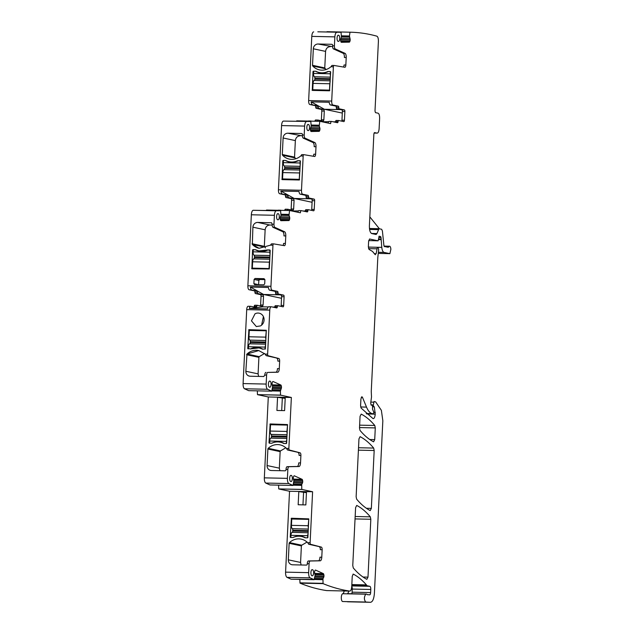 <?xml version="1.0" encoding="UTF-8"?>
<svg xmlns="http://www.w3.org/2000/svg" width="634" height="634" viewBox="0 0 634 634"><rect width="100%" height="100%" fill="white"/><g stroke="black" fill="none" stroke-linecap="round" stroke-linejoin="round"><path stroke-width="0.95" d="M371.461 233.447L376.937 233.566L378.989 228.708L381.636 229.27L382.405 230.95L383.911 245.564L384.37 246.578L388.602 247.173A3.661 1.379 -88.8 0 1 389.561 246.222A3.661 1.379 -88.8 0 1 390.861 249.408L389.87 253.648L384.085 252.419C382.912 252.023 382.136 250.335 381.779 247.371L381.042 237.75L378.728 237.702M280.569 220.37L288.89 220.553L280.949 220.703A1.712 0.642 91.2 0 0 280.949 220.703A1.712 0.642 91.2 0 1 280.505 220.212L280.331 219.752A1.712 0.642 91.2 0 1 280.165 218.548L280.165 218.381A1.712 0.642 91.2 0 1 280.379 217.169L280.997 215.481L280.593 210.71L276.321 210.789C275.275 211.043 274.641 212.541 274.411 215.283L273.975 224.238A2.932 1.102 91.2 0 0 274.839 227.36L284.634 231.782A3.907 1.474 91.2 0 1 285.776 235.943L285.411 243.432A2.441 0.919 91.2 0 1 284.444 245.675A2.441 0.919 91.2 0 1 284.397 245.675L273.563 243.868A1.466 0.555 91.2 0 0 273.531 243.868A1.466 0.555 91.2 0 0 272.953 245.215L270.94 286.291A3.661 1.379 91.2 0 0 272.137 290.237L277.526 291.386A1.466 0.555 91.2 0 1 278.009 292.718A1.466 0.555 91.2 0 0 278.484 294.049L283.62 295.143A1.466 0.555 91.2 0 1 284.095 296.72L283.667 305.485L281.179 305.429A1.466 0.555 -88.8 0 1 280.989 306.388M265.812 354.097L265.797 354.477A1.466 0.555 91.2 0 1 265.812 354.097L267.627 354.137L269.775 310.137A3.661 1.379 91.2 0 1 271.225 306.769A3.661 1.379 91.2 0 1 271.328 306.785L276.717 307.934A1.466 0.555 91.2 0 0 276.757 307.942A1.466 0.555 91.2 0 0 277.32 306.832A1.466 0.555 91.2 0 1 277.874 305.723A1.466 0.555 91.2 0 1 277.914 305.731L283.049 306.824A1.466 0.555 91.2 0 0 283.089 306.832A1.466 0.555 91.2 0 0 283.667 305.485M267.627 354.137A1.466 0.555 91.2 0 0 268.095 355.714L278.873 358.527A2.441 0.919 91.2 0 1 279.657 361.15L279.285 368.631A3.907 1.474 91.2 0 1 277.763 372.229L267.738 372.42A2.932 1.102 91.2 0 0 266.597 375.114L266.161 384.069L243.091 383.57L246.713 309.638A3.661 1.379 -88.8 0 1 248.163 306.27A3.661 1.379 -88.8 0 1 248.259 306.277L250.549 306.333M267.588 389.276L244.526 388.769L248.702 390.663L271.764 391.162L267.588 389.276C266.589 388.587 266.114 386.851 266.161 384.069M271.764 391.162L272.62 386.661L272.176 384.743A1.712 0.642 91.2 0 1 272.097 383.467L272.105 383.301A1.712 0.642 91.2 0 1 272.39 382.191L272.596 381.811A1.712 0.642 91.2 0 1 272.985 381.494A1.712 0.642 91.2 0 1 273.088 381.517L280.846 385.02L272.2 384.838M271.82 390.909L280.387 391.099L281.171 388.8A1.712 0.642 91.2 0 0 281.456 387.699L281.464 387.525A1.712 0.642 91.2 0 0 281.377 386.249L281.25 385.718A1.712 0.642 91.2 0 0 280.846 385.02M280.387 391.099L280.537 395.117L291.363 397.47L288.866 448.428A1.466 0.555 91.2 0 0 289.334 450.005L300.12 452.819A2.441 0.919 91.2 0 1 300.896 455.442L300.532 462.923A3.907 1.474 91.2 0 1 299.01 466.521L288.985 466.711A2.932 1.102 91.2 0 0 287.844 469.406L287.4 478.361L264.338 477.854L268.293 396.971L291.363 397.47M288.835 483.568L265.773 483.06L269.949 484.947L293.011 485.454L288.835 483.568C287.836 482.87 287.353 481.135 287.4 478.361M293.011 485.454L293.867 480.944L293.423 479.035A1.712 0.642 91.2 0 1 293.336 477.759L293.352 477.592A1.712 0.642 91.2 0 1 293.637 476.483L293.843 476.102A1.712 0.642 91.2 0 1 294.224 475.785A1.712 0.642 91.2 0 1 294.327 475.809L302.085 479.312A1.712 0.642 91.2 0 1 302.489 480.009L302.624 480.54A1.712 0.642 91.2 0 1 302.711 481.816L302.695 481.983A1.712 0.642 91.2 0 1 302.418 483.092L301.697 484.487L301.776 489.408L312.602 491.762L310.113 542.72A1.466 0.555 91.2 0 0 310.581 544.297L321.367 547.102A2.441 0.919 91.2 0 1 322.143 549.733L321.779 557.215A3.907 1.474 91.2 0 1 320.249 560.805L310.232 561.003A2.932 1.102 91.2 0 0 309.083 563.697L308.647 572.653L285.585 572.145L289.54 491.255L312.602 491.762M353.201 574.119L352.235 576.361L351.735 586.609C351.49 589.485 350.816 590.983 349.714 591.094C340.767 589.755 331.883 587.274 323.063 583.645L322.944 578.771L323.657 577.384A1.712 0.642 91.2 0 0 323.942 576.274L323.958 576.108A1.712 0.642 91.2 0 0 323.871 574.832L323.736 574.293A1.712 0.642 91.2 0 0 323.332 573.604L315.573 570.101A1.712 0.642 91.2 0 0 315.47 570.077A1.712 0.642 91.2 0 0 315.09 570.394L314.876 570.774A1.712 0.642 91.2 0 0 314.599 571.876L314.583 572.05A1.712 0.642 91.2 0 0 314.67 573.326L315.114 575.236L314.123 579.682L310.081 577.851C309.075 577.162 308.599 575.426 308.647 572.653M314.321 579.428L291.061 579.183L287.012 577.352A4.882 1.839 -88.8 0 1 285.585 572.145M326.827 590.595A4.882 1.839 -88.8 0 1 326.74 590.595L349.714 591.094L326.645 590.587A737.707 278.017 -88.8 0 1 300.001 583.137L299.819 579.373M353.035 574.15L353.376 574.158C357.885 576.528 362.228 580.102 366.42 584.897L366.714 585.333A2.441 0.919 91.2 0 0 367.141 585.737L369.828 586.315A2.932 1.102 91.2 0 1 370.787 589.469L370.628 592.584L352.092 592.18L352.242 589.065A2.932 1.102 91.2 0 0 351.751 586.299M348.7 591.078A4.882 1.839 -88.8 0 1 348.597 591.53A4.882 1.839 -88.8 0 1 347.369 593.765A4.882 1.839 91.2 0 1 347.773 593.654L366.317 594.058A4.882 1.839 91.2 0 1 367.031 594.462A2.441 0.919 91.2 0 0 367.363 594.668L369.646 594.827A2.441 0.919 91.2 0 0 369.662 594.827A2.441 0.919 91.2 0 0 370.628 592.584M366.317 594.058A4.882 1.839 91.2 0 0 365.913 594.169L342.677 593.741A4.882 1.839 -88.8 0 0 344.175 590.975M373.291 418.638L372.903 418.519C374.139 418.844 374.916 417.386 375.225 414.145L374.298 406.83L373.656 406.584L373.283 404.96L374.1 401.512L375.661 401.908L381.375 410.333L382.841 420.738L374.401 593.313C373.933 598.924 372.633 601.92 370.486 602.3L365.731 602.031C363.956 599.661 363.956 597.062 365.739 594.248M347.511 601.801A9.772 3.677 -88.8 0 1 347.464 601.801L370.533 602.3L342.669 601.531A3.907 1.474 -88.8 0 1 341.298 597.807A3.907 1.474 -88.8 0 1 342.677 593.741M370.85 402.099L373.711 402.162L374.1 401.512M372.903 418.519L361.087 408.042L360.587 405.617L360.912 398.968L361.879 396.726L362.466 397.32L361.269 397.296M371.659 404.928L372.562 406.243L372.515 409.152L373.838 412.266L373.386 413.875L372.237 413.63C370.034 413.114 368.124 410.935 366.515 407.107L362.466 397.32M373.418 413.883L366.507 413.725L373.418 413.883M375.376 254.733L374.852 254.266L376.144 253.735L377.325 247.529L378.244 247.728L378.68 249.598L377.809 257.483L371.255 391.408L371.508 396.979L370.7 403.113L371.175 405.063M369.59 239.002L368.623 241.245L368.354 246.848L369.028 249.424L372.483 251.405L374.852 254.266M379.243 236.141L378.086 240.809L369.527 239.002M378.118 240.809L368.695 240.603L378.118 240.809M380.21 236.585L379.045 236.252M381.042 237.75L380.614 236.434M389.934 253.655L378.363 253.402L389.934 253.655M369.464 228.541L378.989 228.708M376.937 233.566L376.12 234.485L371.77 233.558C370.129 232.773 369.337 230.142 369.392 225.672L373.878 133.925L374.496 132.585L377.056 133.132L374.028 133.061L377.056 133.132C378.181 133.077 378.87 131.587 379.116 128.654L379.623 118.431C379.655 115.451 379.124 113.7 378.03 113.177L375.471 112.63L374.995 111.053L378.403 41.416C378.443 38.492 377.927 36.74 376.858 36.17C367.958 33.697 359.018 32.374 350.031 32.199L327.279 31.708A737.707 278.017 -88.8 0 0 326.97 31.7L350.031 32.199L326.97 31.7M341.409 35.829L349.461 36.003L349.952 32.469M349.461 36.003L350.008 38.587A1.712 0.642 91.2 0 1 350.182 39.791L350.174 39.958A1.712 0.642 91.2 0 1 349.968 41.17L349.786 41.638A1.712 0.642 91.2 0 1 349.326 42.145L341.385 42.304A1.712 0.642 91.2 0 0 341.385 42.304L341.385 42.304A1.712 0.642 91.2 0 1 340.941 41.812L340.775 41.345A1.712 0.642 91.2 0 1 340.601 40.14L340.601 39.974A1.712 0.642 91.2 0 1 340.815 38.761L341.433 37.073L341.068 32.635M340.894 32.302L317.832 31.803M332.612 46.678L318.094 44.008L331.772 44.309A0.975 0.903 -77.9 0 1 332.628 45.299L332.604 45.791L334.411 45.83L334.855 36.875C335.077 34.133 335.711 32.635 336.757 32.382M334.411 45.83A2.932 1.102 91.2 0 0 335.275 48.953L345.07 53.375A3.907 1.474 91.2 0 1 346.212 57.543L345.847 65.025A2.441 0.919 91.2 0 1 344.88 67.267A2.441 0.919 91.2 0 1 344.833 67.267L333.999 65.46A1.466 0.555 91.2 0 0 333.967 65.46A1.466 0.555 91.2 0 0 333.389 66.808L331.709 101.068A3.661 1.379 91.2 0 0 332.905 105.014L338.294 106.163A1.466 0.555 91.2 0 1 338.778 107.495A1.466 0.555 91.2 0 0 339.261 108.826L344.389 109.928A1.466 0.555 91.2 0 1 344.872 111.505L344.436 120.262L341.956 120.206A1.466 0.555 -88.8 0 1 341.758 121.165M330.615 123.606A2.473 0.935 91.2 0 1 331.582 121.459A2.473 0.935 91.2 0 1 331.653 121.466L337.486 122.711A1.466 0.555 91.2 0 0 337.526 122.719A1.466 0.555 91.2 0 0 338.088 121.609A1.466 0.555 91.2 0 1 338.651 120.508A1.466 0.555 91.2 0 1 338.691 120.508L343.818 121.609A1.466 0.555 91.2 0 0 343.858 121.609A1.466 0.555 91.2 0 0 344.436 120.262M319.948 121.332L296.712 120.832L319.948 121.332L330.607 123.606M319.782 121.332L319.227 126.118L319.79 127.783A1.712 0.642 91.2 0 1 319.964 128.995L319.956 129.162A1.712 0.642 91.2 0 1 319.75 130.374L319.568 130.842A1.712 0.642 91.2 0 1 319.108 131.349L311.167 131.507A1.712 0.642 91.2 0 0 311.167 131.507A1.712 0.642 91.2 0 1 310.723 131.008L310.549 130.549A1.712 0.642 91.2 0 1 310.383 129.344L310.383 129.178A1.712 0.642 91.2 0 1 310.597 127.965L311.215 126.277L310.811 121.506L283.477 121.086L310.811 121.506M302.394 135.882L287.876 133.211L301.554 133.512A0.975 0.903 -77.9 0 1 302.41 134.503L302.386 134.994L304.193 135.034L304.637 126.079C304.859 123.337 305.493 121.839 306.539 121.585M304.193 135.034A2.932 1.102 91.2 0 0 305.057 138.157L314.852 142.579A3.907 1.474 91.2 0 1 315.994 146.739L315.629 154.228A2.441 0.919 91.2 0 1 314.662 156.471A2.441 0.919 91.2 0 1 314.615 156.471L303.781 154.664A1.466 0.555 91.2 0 0 303.749 154.664A1.466 0.555 91.2 0 0 303.171 156.012L301.491 190.271A3.661 1.379 91.2 0 0 302.687 194.218L308.076 195.367A1.466 0.555 91.2 0 1 308.56 196.698A1.466 0.555 91.2 0 0 309.043 198.03L314.171 199.131A1.466 0.555 91.2 0 1 314.646 200.709L314.218 209.466L311.738 209.41A1.466 0.555 -88.8 0 1 311.54 210.369M289.722 210.536L266.494 210.036L289.722 210.536L300.389 212.81A2.473 0.935 91.2 0 1 301.364 210.662A2.473 0.935 91.2 0 1 301.427 210.67L307.268 211.914A1.466 0.555 91.2 0 0 307.308 211.922A1.466 0.555 91.2 0 0 307.87 210.813A1.466 0.555 91.2 0 1 308.433 209.711A1.466 0.555 91.2 0 1 308.473 209.711L313.6 210.813A1.466 0.555 91.2 0 0 313.64 210.813A1.466 0.555 91.2 0 0 314.218 209.466M289.564 210.536L289.009 215.322L289.572 216.987A1.712 0.642 91.2 0 1 289.746 218.191L289.738 218.365A1.712 0.642 91.2 0 1 289.532 219.578L289.35 220.046A1.712 0.642 91.2 0 1 288.89 220.553M375.288 427.918L374.718 439.624L373.584 441.827C368.869 439.386 364.336 435.566 359.993 430.383L359.494 427.95L360.064 416.308L361.198 414.105C365.913 416.522 370.446 420.318 374.789 425.485L375.288 427.918L359.518 427.57M374.179 450.505L371.35 508.389L370.216 510.592C365.501 508.143 360.976 504.331 356.633 499.14L356.134 496.715L358.963 438.871L360.096 436.668C364.812 439.093 369.337 442.897 373.68 448.072L374.179 450.505L358.408 450.156M370.819 519.262L367.989 577.138L366.856 579.341C362.141 576.9 357.608 573.088 353.273 567.905L352.766 565.473L355.595 507.636L356.728 505.433C361.443 507.858 365.976 511.662 370.319 516.837L370.819 519.262L355.048 518.921M312.277 575.807A3.043 1.149 91.2 0 0 312.364 575.815A3.043 1.149 91.2 0 0 313.576 572.906A3.043 1.149 91.2 0 0 312.578 569.736L312.213 569.657A3.043 1.149 91.2 0 0 312.126 569.649A3.043 1.149 91.2 0 0 310.922 572.557A3.043 1.149 91.2 0 0 311.912 575.727L312.277 575.807M291.038 481.515L290.673 481.436A3.043 1.149 91.2 0 1 289.675 478.266A3.043 1.149 91.2 0 1 290.887 475.357A3.043 1.149 91.2 0 1 290.966 475.365L291.331 475.445A3.043 1.149 91.2 0 1 292.329 478.615A3.043 1.149 91.2 0 1 291.117 481.531A3.043 1.149 91.2 0 1 291.038 481.515M269.791 387.231A3.043 1.149 91.2 0 0 269.87 387.239A3.043 1.149 91.2 0 0 271.083 384.323A3.043 1.149 91.2 0 0 270.092 381.153L269.719 381.074A3.043 1.149 91.2 0 0 269.64 381.066A3.043 1.149 91.2 0 0 268.428 383.982A3.043 1.149 91.2 0 0 269.426 387.152L269.791 387.231M277.977 219.8A3.043 1.149 91.2 0 0 278.064 219.808A3.043 1.149 91.2 0 0 279.277 216.891A3.043 1.149 91.2 0 0 278.278 213.721L277.914 213.642A3.043 1.149 91.2 0 0 277.827 213.634A3.043 1.149 91.2 0 0 276.622 216.551A3.043 1.149 91.2 0 0 277.613 219.721L277.977 219.8M308.195 130.596A3.043 1.149 91.2 0 0 308.282 130.604A3.043 1.149 91.2 0 0 309.495 127.688A3.043 1.149 91.2 0 0 308.496 124.518L308.132 124.446A3.043 1.149 91.2 0 0 308.045 124.43A3.043 1.149 91.2 0 0 306.84 127.347A3.043 1.149 91.2 0 0 307.831 130.517L308.195 130.596M338.049 41.313L338.413 41.392A3.043 1.149 91.2 0 0 338.501 41.4A3.043 1.149 91.2 0 0 339.713 38.492A3.043 1.149 91.2 0 0 338.714 35.314L338.35 35.242A3.043 1.149 91.2 0 0 338.263 35.227A3.043 1.149 91.2 0 0 337.058 38.143A3.043 1.149 91.2 0 0 338.049 41.313M369.82 216.868L379.433 228.803M369.654 228.494L378.863 228.7M271.487 222.732L272.168 224.198A2.932 1.102 91.2 0 0 273.024 227.321L274.839 227.36M285.776 235.943L283.969 235.903A3.907 1.474 91.2 0 0 282.827 231.743L273.024 227.321M265.535 247.973L264.33 246.325L265.139 229.801C265.551 226.853 267.136 225.26 269.902 225.03L272.176 225.078M283.01 245.445A2.441 0.919 91.2 0 0 283.604 243.393L285.411 243.432M273.5 243.868L271.748 243.828A1.466 0.555 91.2 0 0 271.724 243.828A1.466 0.555 91.2 0 0 271.36 244.161A1.466 0.555 91.2 0 0 271.178 244.803A1.466 0.555 91.2 0 0 271.146 245.176L272.953 245.215M262.508 306.38L263.094 305.033L263.522 296.276L263.047 294.699L257.911 293.605L256.944 290.935L249.067 289.73A3.661 1.379 -88.8 0 1 247.878 285.791L251.349 214.783A4.882 1.839 -88.8 0 1 253.251 210.29L280.593 210.71M251.555 289.786A3.661 1.379 -88.8 0 1 250.382 287.075L263.609 294.477L281.528 298.305M284.095 296.72L281.607 296.672A1.466 0.555 -88.8 0 0 281.131 295.095L276.004 293.994A1.466 0.555 -88.8 0 1 275.521 292.662A1.466 0.555 -88.8 0 0 275.037 291.331L269.648 290.182A3.661 1.379 -88.8 0 1 268.475 287.471L250.382 287.075M281.607 296.672L281.179 305.429M277.32 306.832L274.831 306.777A1.466 0.555 -88.8 0 1 275.394 305.675A1.466 0.555 -88.8 0 1 275.433 305.675L277.835 305.731M274.831 306.777A1.466 0.555 -88.8 0 1 274.657 307.498M256.176 307.49L250.747 306.333A3.661 1.379 -88.8 0 0 250.652 306.325A3.661 1.379 -88.8 0 0 249.336 308.489L267.429 308.885A3.661 1.379 -88.8 0 1 268.737 306.713A3.661 1.379 -88.8 0 1 268.84 306.729L271.13 306.777M265.931 355.183L265.797 354.477A1.466 0.555 91.2 0 0 265.931 355.183A1.466 0.555 91.2 0 0 266.28 355.674L278.873 358.527M279.657 361.15L277.843 361.111A2.441 0.919 91.2 0 0 277.066 358.487M264.56 353.495L259.219 356.641L258.902 357.346L258.093 373.87L258.624 376.406M267.738 372.42L275.956 372.19A3.907 1.474 91.2 0 0 277.478 368.6L279.285 368.631M265.931 372.38A2.932 1.102 91.2 0 0 264.79 375.074L266.597 375.114M244.526 388.769A4.882 1.839 -88.8 0 1 243.091 383.57M257.325 390.845L257.467 394.617L280.537 395.117M257.467 394.617L280.696 395.196M257.626 394.689L268.293 396.971M285.799 447.786L280.466 450.933L268.222 448.317A14.653 13.536 -77.9 0 1 280.03 444.854A14.653 13.536 -77.9 0 1 286.425 448.373L286.758 448.721A0.975 0.903 -77.9 0 1 287.004 449.435L287.059 448.389A1.466 0.555 91.2 0 0 287.17 449.474A1.466 0.555 91.2 0 0 287.527 449.966L300.12 452.819M300.532 462.923L298.725 462.883A3.907 1.474 91.2 0 1 297.195 466.481L287.178 466.672A2.932 1.102 91.2 0 0 286.029 469.366L286.005 469.857A0.975 0.903 -77.9 0 1 285.054 470.808L271.376 470.507A4.882 4.509 -77.9 0 1 267.088 465.546L267.897 449.023L280.149 451.638L279.34 468.161L279.871 470.697M268.222 448.317A0.975 0.903 -77.9 0 0 267.897 449.023M277.557 397.312L276.915 410.46L284.603 410.626L285.245 397.486L277.557 397.312L285.205 398.39M270.147 423.956L268.998 442.683A0.491 0.452 -77.9 0 0 269.426 443.182L271.463 443.229A1.712 1.577 -77.9 0 0 272.113 443.095A15.137 13.988 -77.9 0 1 280.291 442.199A15.137 13.988 -77.9 0 1 283.493 443.34A1.712 1.577 -77.9 0 0 284.127 443.499L286.164 443.546A0.491 0.452 -77.9 0 0 286.639 443.071L287.543 424.574L270.147 423.956L274.142 424.804M300.896 455.442L299.089 455.402A2.441 0.919 91.2 0 0 298.313 452.779M280.466 450.933L280.149 451.638M265.773 483.06A4.882 1.839 -88.8 0 1 264.338 477.854M278.572 485.137L278.714 488.909L301.776 489.408M301.942 489.48L278.714 488.909M278.873 488.98L289.54 491.255M307.046 542.078L301.713 545.216L289.469 542.609A14.653 13.536 -77.9 0 1 301.269 539.146A14.653 13.536 -77.9 0 1 307.672 542.664L307.997 543.005A0.975 0.903 -77.9 0 1 308.251 543.726L308.306 542.68A1.466 0.555 91.2 0 0 308.417 543.758A1.466 0.555 91.2 0 0 308.774 544.257L321.367 547.102M321.779 557.215L319.964 557.175A3.907 1.474 91.2 0 1 318.442 560.773L308.417 560.963A2.932 1.102 91.2 0 0 307.276 563.658L307.252 564.141A0.975 0.903 -77.9 0 1 306.301 565.1L292.623 564.799A4.882 4.509 -77.9 0 1 288.335 559.838L289.144 543.306L301.388 545.922L300.579 562.445L301.11 564.981M289.469 542.609A0.975 0.903 -77.9 0 0 289.144 543.306M298.804 491.604L298.162 504.743L305.85 504.918L306.491 491.77L298.804 491.604L306.444 492.681M291.386 518.24L290.245 536.974A0.491 0.452 -77.9 0 0 290.673 537.474L292.71 537.513A1.712 1.577 -77.9 0 0 293.36 537.386A15.137 13.988 -77.9 0 1 301.538 536.491A15.137 13.988 -77.9 0 1 304.74 537.632A1.712 1.577 -77.9 0 0 305.374 537.79L307.411 537.838A0.491 0.452 -77.9 0 0 307.886 537.363L308.79 518.866L291.386 518.24L295.381 519.095M322.143 549.733L320.336 549.694A2.441 0.919 91.2 0 0 319.552 547.063M301.713 545.216L301.388 545.922M323.063 583.645L300.001 583.137M351.783 593.741A2.441 0.919 91.2 0 0 352.092 592.18M323.285 121.165L323.863 119.818L324.291 111.053L323.815 109.476L318.68 108.382L317.721 105.719L309.836 104.515A3.661 1.379 -88.8 0 1 308.647 100.568L311.785 36.376A4.882 1.839 -88.8 0 1 313.695 31.882M331.582 66.768L331.796 65.754A1.466 0.555 91.2 0 0 331.582 66.768L333.389 66.808M330.338 46.623C327.572 46.853 325.987 48.446 325.575 51.394L324.767 67.917L312.522 65.302A0.975 0.903 -77.9 0 0 312.776 66.023A14.653 13.536 -77.9 0 0 319.504 69.891A14.653 13.536 -77.9 0 0 330.948 66.752L331.313 66.427A0.975 0.903 -77.9 0 0 331.63 65.722M312.522 65.302L313.331 48.778A4.882 4.509 -77.9 0 1 318.094 44.008M315.518 71.238L313.481 71.198A0.491 0.452 -77.9 0 0 313.006 71.674L312.277 90.408L329.498 90.789L330.639 72.054A0.491 0.452 -77.9 0 0 330.211 71.563L328.174 71.515A1.712 1.577 -77.9 0 0 327.524 71.65A15.137 13.988 -77.9 0 1 319.354 72.538A15.137 13.988 -77.9 0 1 316.152 71.404A1.712 1.577 -77.9 0 0 315.518 71.238L313.481 71.198M332.604 45.791A2.932 1.102 91.2 0 0 333.46 48.913L335.275 48.953M346.212 57.543L344.405 57.504A3.907 1.474 91.2 0 0 343.263 53.335L333.46 48.913M324.767 67.917L325.971 69.566M343.446 67.038A2.441 0.919 91.2 0 0 344.04 64.985L345.847 65.025M333.936 65.46L332.192 65.421A1.466 0.555 91.2 0 0 332.161 65.421A1.466 0.555 91.2 0 0 331.796 65.754M312.324 104.562A3.661 1.379 -88.8 0 1 311.151 101.86L324.378 109.262L342.305 113.082M344.872 111.505L342.384 111.449A1.466 0.555 -88.8 0 0 341.9 109.872L336.773 108.779A1.466 0.555 -88.8 0 1 336.289 107.439A1.466 0.555 -88.8 0 0 335.806 106.108L330.417 104.959A3.661 1.379 -88.8 0 1 329.244 102.248L311.151 101.86M342.384 111.449L341.956 120.206M338.088 121.609L335.6 121.562A1.466 0.555 -88.8 0 1 336.163 120.452A1.466 0.555 -88.8 0 1 336.202 120.46L338.611 120.508M335.6 121.562A1.466 0.555 -88.8 0 1 335.426 122.275M328.174 123.083A2.473 0.935 -88.8 0 1 329.094 121.403A2.473 0.935 -88.8 0 1 329.165 121.411L331.519 121.466M293.067 210.369L293.645 209.022L294.073 200.257L293.597 198.68L288.462 197.586L287.503 194.923L279.618 193.711A3.661 1.379 -88.8 0 1 278.429 189.772L281.567 125.58A4.882 1.839 -88.8 0 1 283.477 121.086M301.364 155.972L301.578 154.958A1.466 0.555 91.2 0 0 301.364 155.972L303.171 156.012M300.12 135.827C297.354 136.056 295.769 137.649 295.357 140.597L294.548 157.121L282.304 154.506A0.975 0.903 -77.9 0 0 282.558 155.227A14.653 13.536 -77.9 0 0 289.286 159.086A14.653 13.536 -77.9 0 0 300.73 155.956L301.087 155.631A0.975 0.903 -77.9 0 0 301.412 154.926M282.304 154.506L283.113 137.982L295.357 140.597M287.876 133.211A4.882 4.509 -77.9 0 0 283.113 137.982M285.292 160.442L283.263 160.402A0.491 0.452 -77.9 0 0 282.788 160.877L282.059 179.612L299.28 179.993L300.421 161.258A0.491 0.452 -77.9 0 0 299.993 160.767L297.956 160.719A1.712 1.577 -77.9 0 0 297.306 160.854A15.137 13.988 -77.9 0 1 289.136 161.741A15.137 13.988 -77.9 0 1 285.934 160.6A1.712 1.577 -77.9 0 0 285.292 160.442L283.263 160.402M302.386 134.994A2.932 1.102 91.2 0 0 303.242 138.117L305.057 138.157M315.994 146.739L314.187 146.7A3.907 1.474 91.2 0 0 313.045 142.539L303.242 138.117M294.548 157.121L295.753 158.769M313.228 156.241A2.441 0.919 91.2 0 0 313.822 154.189L315.629 154.228M303.718 154.664L301.974 154.625A1.466 0.555 91.2 0 0 301.942 154.625A1.466 0.555 91.2 0 0 301.578 154.958M282.106 193.766A3.661 1.379 -88.8 0 1 280.933 191.064L294.16 198.458L312.087 202.286M314.646 200.709L312.166 200.653A1.466 0.555 -88.8 0 0 311.682 199.076L306.555 197.982A1.466 0.555 -88.8 0 1 306.071 196.643A1.466 0.555 -88.8 0 0 305.588 195.312L300.199 194.162A3.661 1.379 -88.8 0 1 299.026 191.452L280.933 191.064M312.166 200.653L311.738 209.41M307.87 210.813L305.382 210.757A1.466 0.555 -88.8 0 1 305.945 209.656A1.466 0.555 -88.8 0 1 305.984 209.656L308.393 209.711M305.382 210.757A1.466 0.555 -88.8 0 1 305.208 211.479M297.956 212.287A2.473 0.935 -88.8 0 1 298.876 210.607A2.473 0.935 -88.8 0 1 298.947 210.615L301.301 210.67M280.719 210.219L278.366 210.171A2.473 0.935 91.2 0 0 278.302 210.163A2.473 0.935 91.2 0 0 278.009 210.274M284.785 210.425A1.466 0.555 91.2 0 0 284.801 210.314A1.466 0.555 91.2 0 1 285.363 209.204A1.466 0.555 91.2 0 1 285.403 209.212L287.812 209.268M290.966 209.925A1.466 0.555 91.2 0 0 291.157 208.966L291.585 200.201A1.466 0.555 91.2 0 0 291.109 198.624L285.974 197.531A1.466 0.555 91.2 0 1 285.49 196.199A1.466 0.555 91.2 0 0 285.015 194.868L287.503 194.923M279.618 193.711L285.015 194.868M310.937 121.015L308.584 120.967A2.473 0.935 91.2 0 0 308.52 120.959A2.473 0.935 91.2 0 0 308.227 121.07M315.011 121.221A1.466 0.555 91.2 0 0 315.019 121.11A1.466 0.555 91.2 0 1 315.581 120A1.466 0.555 91.2 0 1 315.621 120.008L318.03 120.064M321.184 120.722A1.466 0.555 91.2 0 0 321.375 119.763L321.803 110.998A1.466 0.555 91.2 0 0 321.327 109.42L316.192 108.327A1.466 0.555 91.2 0 1 315.708 106.995A1.466 0.555 91.2 0 0 315.233 105.664L317.721 105.719M309.836 104.515L315.233 105.664M254.076 307.046A1.466 0.555 91.2 0 0 254.25 306.333A1.466 0.555 91.2 0 1 254.813 305.223A1.466 0.555 91.2 0 1 254.852 305.231L257.261 305.279M260.408 305.937A1.466 0.555 91.2 0 0 260.606 304.986L261.034 296.221A1.466 0.555 91.2 0 0 260.558 294.644L255.423 293.55A1.466 0.555 91.2 0 1 254.939 292.219A1.466 0.555 91.2 0 0 254.464 290.887L256.944 290.935M249.067 289.73L254.464 290.887M271.637 222.78L257.658 222.415C254.892 222.645 253.307 224.238 252.895 227.186L252.34 244.431L259.068 248.29L270.512 245.16L271.193 244.13L271.146 245.176M254.741 284.626L263.752 284.825L264.703 283.873L264.909 279.673L264.053 278.683L255.042 278.484L254.091 279.435L253.885 283.636L254.583 284.611M253.885 283.636L258.632 284.714M258.632 284.65L258.838 280.45L259.789 279.499L264.909 279.61M255.343 249.677A1.712 1.577 -77.9 0 0 255.098 249.653L252.57 250.081L251.872 268.824L269.299 268.959L270.203 250.462L267.738 249.923L258.918 250.945L255.716 249.804M255.613 249.764L253.045 249.606A0.491 0.452 -77.9 0 0 252.586 250.081L253.196 250.216M269.862 249.978A0.491 0.452 -77.9 0 0 269.791 249.97L267.762 249.923A1.712 1.577 -77.9 0 0 267.112 250.058L267.088 250.058M249.336 308.489L263.007 306.832L268.237 306.951M256.136 307.482L257.341 305.287L262.476 306.38M254.813 305.223L257.341 305.287M263.609 294.477L279.919 294.834M272.533 307.038L274.776 307.094M265.765 355.143L265.186 354.089L258.783 350.562L246.975 354.026L245.849 371.255C245.968 374.219 247.403 375.875 250.129 376.224L263.815 376.517L264.79 375.074M255.011 313.822L251.452 320.836L256.326 326.55L260.495 325.916A6.839 6.316 -77.9 0 0 264.053 318.902A6.839 6.316 -77.9 0 0 259.179 313.18A6.839 6.316 -77.9 0 0 255.011 313.822M263.419 316.612L261.596 325.155M265.392 348.779L266.304 330.282L248.9 329.664L247.759 348.399L250.224 348.938L259.044 347.915L262.888 349.215L265.392 348.779M281.71 410.563L282.312 398.334M302.957 504.854L303.559 492.618M316.049 71.357L315.7 71.277A15.137 13.988 -77.9 0 0 319.528 72.759A15.137 13.988 -77.9 0 0 328.357 71.555L328.174 71.515M330.211 80.827L314.305 80.463A1.466 0.555 91.2 0 0 314.844 79.123L314.884 78.362A1.466 0.555 91.2 0 0 314.488 76.817L314.416 76.769A3.178 1.197 91.2 0 1 313.553 73.425L330.29 73.79L330.393 71.61L328.357 71.555M310.715 121.126L311.674 121.149M322.104 121.791L328.65 121.696M317.491 121.276L318.109 120.064L323.245 121.157M315.581 120L318.109 120.064M324.378 109.262L340.696 109.611M285.831 160.56L285.482 160.481A15.137 13.988 -77.9 0 0 289.31 161.963A15.137 13.988 -77.9 0 0 298.138 160.759L297.956 160.719M284.087 169.666L299.993 170.015L284.087 169.666A1.466 0.555 91.2 0 0 284.626 168.327L284.666 167.566A1.466 0.555 91.2 0 0 284.27 166.021L284.198 165.973A3.178 1.197 91.2 0 1 283.335 162.629L300.072 162.993L300.175 160.806L298.138 160.759M280.497 210.329L281.456 210.353M291.886 210.995L298.424 210.9M287.273 210.48L287.891 209.268L293.027 210.361M285.363 209.204L287.891 209.268M294.16 198.458L310.478 198.814M261.279 348.391L259.068 347.915A15.137 13.988 -77.9 0 0 259.005 347.907M282.518 442.683L280.291 442.199M333.167 121.791L335.552 121.847M302.949 210.995L305.334 211.043M299.541 179.351L282.542 178.931L285.514 179.557M282.542 178.931L282.851 172.591L299.581 172.955A3.178 1.197 91.2 0 1 299.945 171.022M284.016 169.682A3.178 1.197 91.2 0 0 282.851 172.591M283.335 162.629L283.446 160.442M300.072 162.993A3.178 1.197 91.2 0 0 300.239 165.038M299.272 179.295L299.581 172.955M288.407 161.567A15.137 13.988 -77.9 0 0 289.952 162.082M329.759 90.155L312.76 89.727L315.732 90.353M312.76 89.727L313.069 83.395L329.799 83.759A3.178 1.197 91.2 0 1 330.163 81.818M314.234 80.478A3.178 1.197 91.2 0 0 313.069 83.395M313.553 73.425L313.664 71.238M330.29 73.79A3.178 1.197 91.2 0 0 330.457 75.842M329.49 90.091L329.799 83.759M318.625 72.363A15.137 13.988 -77.9 0 0 320.17 72.878M253.869 258.87L269.775 259.219L253.869 258.87A1.466 0.555 91.2 0 0 254.408 257.531L254.448 256.762A1.466 0.555 91.2 0 0 254.052 255.225L269.957 255.526M269.315 268.554L252.324 268.134L255.296 268.761M252.324 268.134L252.633 261.794L269.363 262.159A3.178 1.197 91.2 0 1 269.727 260.225M253.798 258.886A3.178 1.197 91.2 0 0 252.633 261.794M253.228 249.637L253.117 251.833A3.178 1.197 91.2 0 0 253.98 255.177M253.117 251.833L269.854 252.197L269.957 250.01M269.854 252.197A3.178 1.197 91.2 0 0 270.021 254.242M269.054 268.499L269.363 262.159M255.098 249.653L255.256 249.685A15.137 13.988 -77.9 0 0 259.092 251.167A15.137 13.988 -77.9 0 0 267.92 249.962M258.189 250.771A15.137 13.988 -77.9 0 0 259.734 251.286M308.29 529.089L292.385 528.748A1.466 0.555 -88.8 0 1 292.781 530.286L292.742 531.054A1.466 0.555 -88.8 0 1 292.203 532.394L292.131 532.409A3.178 1.197 -88.8 0 0 290.966 535.318L290.855 537.474M308.758 519.436L308.187 525.721L291.45 525.356A3.178 1.197 -88.8 0 0 292.314 528.701L308.29 529.049M308.354 527.765A3.178 1.197 -88.8 0 1 308.187 525.721M307.593 537.798L307.696 535.682A3.178 1.197 -88.8 0 1 308.061 533.749M308.496 519.381L291.759 519.016L291.45 525.356M305.493 537.798A15.137 13.988 -77.9 0 0 301.729 536.348A15.137 13.988 -77.9 0 0 293.019 537.489M302.363 536.499A15.137 13.988 -77.9 0 0 300.714 536.34M287.043 434.805L271.138 434.456A1.466 0.555 -88.8 0 1 271.534 436.002L271.495 436.763A1.466 0.555 -88.8 0 1 270.964 438.102L270.884 438.118A3.178 1.197 -88.8 0 0 269.719 441.034L269.616 443.19M287.519 425.145L286.94 431.429L270.211 431.065A3.178 1.197 -88.8 0 0 271.067 434.409L287.043 434.758M287.107 433.482A3.178 1.197 -88.8 0 1 286.94 431.429M286.354 443.507L286.457 441.399A3.178 1.197 -88.8 0 1 286.814 439.457M287.25 425.089L270.52 424.725L270.211 431.065M284.246 443.507A15.137 13.988 -77.9 0 0 280.482 442.056A15.137 13.988 -77.9 0 0 271.78 443.198M281.116 442.215A15.137 13.988 -77.9 0 0 279.467 442.056M265.797 340.513L249.891 340.165A1.466 0.555 -88.8 0 1 250.295 341.71L250.256 342.471A1.466 0.555 -88.8 0 1 249.717 343.818L249.645 343.826A3.178 1.197 -88.8 0 0 248.473 346.743L248.369 348.898M266.272 330.861L265.694 337.137L248.964 336.773A3.178 1.197 -88.8 0 0 249.82 340.125L265.804 340.466M265.868 339.19A3.178 1.197 -88.8 0 1 265.694 337.137M265.107 349.215L265.21 347.107A3.178 1.197 -88.8 0 1 265.575 345.173M266.011 330.797L249.273 330.433L248.964 336.773M262.603 349.175A1.712 1.577 -77.9 0 1 262.27 349.057L262.999 349.215A15.137 13.988 -77.9 0 0 259.235 347.773A15.137 13.988 -77.9 0 0 250.533 348.914M259.877 347.923A15.137 13.988 -77.9 0 0 258.22 347.765M249.352 376.128L250.129 376.224M259.044 347.915L259.068 347.915A15.137 13.988 -77.9 0 1 262.27 349.057L262.888 349.215M248.385 348.534L247.775 348.399L248.187 348.89M270.203 250.462L269.791 249.97M388.602 247.173L386.986 247.133M272.168 224.198L273.975 224.238M282.827 231.743L284.634 231.782M272.137 290.237L269.648 290.182M270.94 286.291L247.878 285.791M275.037 291.331L277.526 291.386M278.009 292.718L275.521 292.662M278.484 294.049L276.004 293.994M281.131 295.095L283.62 295.143M269.775 310.137L246.713 309.638M266.28 355.674L268.095 355.714M275.956 372.19L277.763 372.229M272.374 385.527L281.25 385.718M281.377 386.249L272.509 386.058M272.565 387.334L281.464 387.525M281.456 387.699L272.557 387.501M272.319 388.61L281.171 388.8M280.497 390.037L272.049 389.855M272.018 390.013L280.458 390.195M280.387 391.019L271.835 390.829M287.059 448.389L288.866 448.428M286.029 469.366L287.844 469.406M287.527 449.966L289.334 450.005M297.195 466.481L299.01 466.521M288.985 466.711L287.178 466.672M293.447 479.122L302.085 479.312M293.621 479.811L302.489 480.009M293.748 480.35L302.624 480.54M293.811 481.626L302.711 481.816M293.796 481.792L302.695 481.983M293.566 482.902L302.418 483.092M293.296 484.138L301.736 484.328M293.257 484.297L301.697 484.487M301.633 485.311L293.082 485.121M293.067 485.2L301.625 485.382M308.306 542.68L310.113 542.72M307.276 563.658L309.083 563.697M308.774 544.257L310.581 544.297M318.442 560.773L320.249 560.805M310.232 561.003L308.417 560.963M310.081 577.851L287.012 577.352M314.694 573.413L323.332 573.604M314.86 574.103L323.736 574.293M314.995 574.642L323.871 574.832M315.058 575.91L323.958 576.108M315.043 576.084L323.942 576.274M314.805 577.194L323.657 577.384M322.983 578.612L314.535 578.43M314.504 578.588L322.944 578.771M322.872 579.595L314.329 579.413M314.305 579.492L322.872 579.674M323.007 583.351L299.945 582.844M366.42 584.897L351.838 584.58M365.913 594.169L347.369 593.765M366.714 585.333L351.815 585.008M351.791 585.404L367.141 585.737M351.767 585.919L369.828 586.315M352.242 589.065L370.787 589.469M365.731 602.031L342.669 601.531M373.283 404.96L371.595 404.92M373.656 406.584L372.554 406.56M374.108 406.679L372.554 406.648M374.298 406.83L372.554 406.798M375.304 412.401L373.83 412.369M375.225 414.145L366.769 413.962M366.515 407.107L360.675 406.98M372.237 413.63L366.262 413.503M371.532 404.92L370.938 404.912M376.802 248.797L368.536 248.615M376.144 253.735L374.551 253.695M379.758 236.49L378.918 236.474M380.971 239.208L378.633 239.161M380.986 239.684L378.609 239.628M381.779 247.371L368.346 247.078M384.085 252.419L378.53 252.292M378.173 229.627L369.582 229.445M341.417 35.908L349.461 36.083M341.441 36.748L349.445 36.923M341.433 36.915L349.469 37.089M340.957 38.389L350.008 38.587M340.624 39.577L350.182 39.791M340.616 39.752L350.174 39.958M340.672 40.972L349.968 41.17M340.807 41.44L349.786 41.638M341.005 41.963L349.326 42.145M334.855 36.875L311.785 36.376M308.647 100.568L331.709 101.068M343.263 53.335L345.07 53.375M332.905 105.014L330.417 104.959M335.806 106.108L338.294 106.163M338.778 107.495L336.289 107.439M339.261 108.826L336.773 108.779M341.9 109.872L344.389 109.928M311.191 125.033L319.243 125.207M311.199 125.112L319.235 125.286M311.223 125.944L319.227 126.118M311.215 126.118L319.251 126.293M310.739 127.593L319.79 127.783M310.406 128.781L319.964 128.995M310.398 128.956L319.956 129.162M310.454 130.168L319.75 130.374M310.589 130.644L319.568 130.842M310.787 131.167L319.108 131.349M304.637 126.079L281.567 125.58M278.429 189.772L301.491 190.271M313.045 142.539L314.852 142.579M302.687 194.218L300.199 194.162M305.588 195.312L308.076 195.367M308.56 196.698L306.071 196.643M309.043 198.03L306.555 197.982M311.682 199.076L314.171 199.131M280.973 214.237L289.025 214.411M280.981 214.316L289.017 214.49M281.005 215.148L289.009 215.322M280.997 215.322L289.033 215.497M280.521 216.796L289.572 216.987M280.188 217.985L289.746 218.191M280.173 218.159L289.738 218.365M280.228 219.372L289.532 219.578M280.371 219.847L289.35 220.046M276.321 210.789L253.251 210.29M274.411 215.283L251.349 214.783M373.68 448.072L358.527 447.739M371.35 508.389L366.397 508.278M370.319 516.837L355.167 516.504M367.989 577.138L363.028 577.027M374.718 439.624L369.757 439.521M374.789 425.485L359.629 425.152M311.873 569.72L312.578 569.736M290.626 475.429L291.331 475.445M269.379 381.137L270.092 381.153M277.573 213.706L278.278 213.721M307.791 124.502L308.496 124.518M338.009 35.306L338.714 35.314M269.902 225.03L257.658 222.415M265.139 229.801L252.895 227.186M257.673 222.423A4.882 4.509 -77.9 0 0 252.911 227.194M264.33 246.325L252.086 243.71M264.584 247.046L252.356 244.431A14.653 13.536 -77.9 0 0 258.997 248.274M252.102 243.718A0.975 0.903 -77.9 0 0 252.356 244.431L252.34 244.431M254.091 279.435L258.838 280.45M255.042 278.484L259.789 279.499M267.54 250.153L267.112 250.058A15.137 13.988 -77.9 0 1 258.934 250.953L258.918 250.945M258.878 250.937A15.137 13.988 -77.9 0 0 258.934 250.953L261.224 251.444M252.934 268.848L251.682 268.578M258.093 373.87L245.865 371.262A4.882 4.509 -77.9 0 0 249.162 376.081M258.902 357.346L246.658 354.731A0.975 0.903 -77.9 0 1 246.998 354.034L246.975 354.026M259.219 356.641L246.998 354.034A14.653 13.536 -77.9 0 1 258.743 350.554M247.775 348.399L247.759 348.399A0.491 0.452 -77.9 0 0 248.116 348.882M251.389 330.48L248.663 329.902M252.895 330.512L248.679 329.902M279.34 468.161L267.088 465.546M272.628 424.772L269.91 424.194M284.246 443.499L283.493 443.34M269.632 442.817L268.998 442.683M300.579 562.445L288.335 559.838M293.875 519.064L291.149 518.477M305.485 537.79L304.74 537.632M290.879 537.109L290.245 536.974M325.02 68.638L312.776 66.023M325.575 51.394L313.331 48.778M327.976 71.745L327.524 71.65M313.37 90.44L312.094 90.171M313.006 71.674L313.632 71.808M294.802 157.842L282.558 155.227M297.758 160.949L297.306 160.854M283.152 179.644L281.876 179.374M282.788 160.877L283.414 161.012M287.289 210.369L284.801 210.314M293.645 209.022L291.157 208.966M294.073 200.257L291.585 200.201M293.597 198.68L291.109 198.624M288.462 197.586L285.974 197.531M287.979 196.255L285.49 196.199M317.507 121.165L315.019 121.11M323.863 119.818L321.375 119.763M324.291 111.053L321.803 110.998M323.815 109.476L321.327 109.42M318.68 108.382L316.192 108.327M318.197 107.051L315.708 106.995M256.738 306.388L254.25 306.333M263.094 305.033L260.606 304.986M263.522 296.276L261.034 296.221M263.047 294.699L260.558 294.644M257.911 293.605L255.423 293.55M257.428 292.266L254.939 292.219M284.626 168.327L300.064 168.66M300.096 167.899L284.666 167.566M285.466 179.557L299.486 179.866L285.49 179.565M284.27 166.021L300.175 166.362M284.198 165.973L300.175 166.322M314.844 79.123L330.282 79.456M314.305 80.463L330.211 80.811M330.314 78.695L314.884 78.362M315.684 90.353L329.704 90.662L315.708 90.361M314.488 76.817L330.393 77.158M314.416 76.769L330.393 77.118M254.408 257.531L269.838 257.864M269.878 257.103L254.448 256.762M254.052 255.225L269.957 255.565M308.211 530.626L292.781 530.286M292.742 531.054L308.179 531.387M292.131 532.409L308.108 532.758L292.203 532.394M307.696 535.682L290.966 535.318M286.972 436.335L271.534 436.002M271.495 436.763L286.933 437.095M286.869 438.451L270.964 438.102M286.861 438.466L270.884 438.118M286.457 441.399L269.719 441.034M265.725 342.043L250.295 341.71M250.256 342.471L265.686 342.804M265.622 344.159L249.717 343.818M265.622 344.175L249.645 343.826M265.21 347.107L248.473 346.743M389.561 246.222L384.014 246.095M271.724 243.828L273.531 243.868M277.874 305.723L275.394 305.675M271.225 306.769L268.737 306.713M250.652 306.325L248.163 306.27M314.155 579.69L291.085 579.183M332.161 65.421L333.967 65.46M338.651 120.508L336.163 120.452M331.582 121.459L329.094 121.403M301.942 154.625L303.749 154.664M308.433 209.711L305.945 209.656M301.364 210.662L298.876 210.607M303.789 536.974L301.538 536.491M321.66 73.037L319.354 72.538M311.009 121.015L308.52 120.959M291.442 162.241L289.136 161.741M280.783 210.211L278.302 210.163"/></g></svg>
